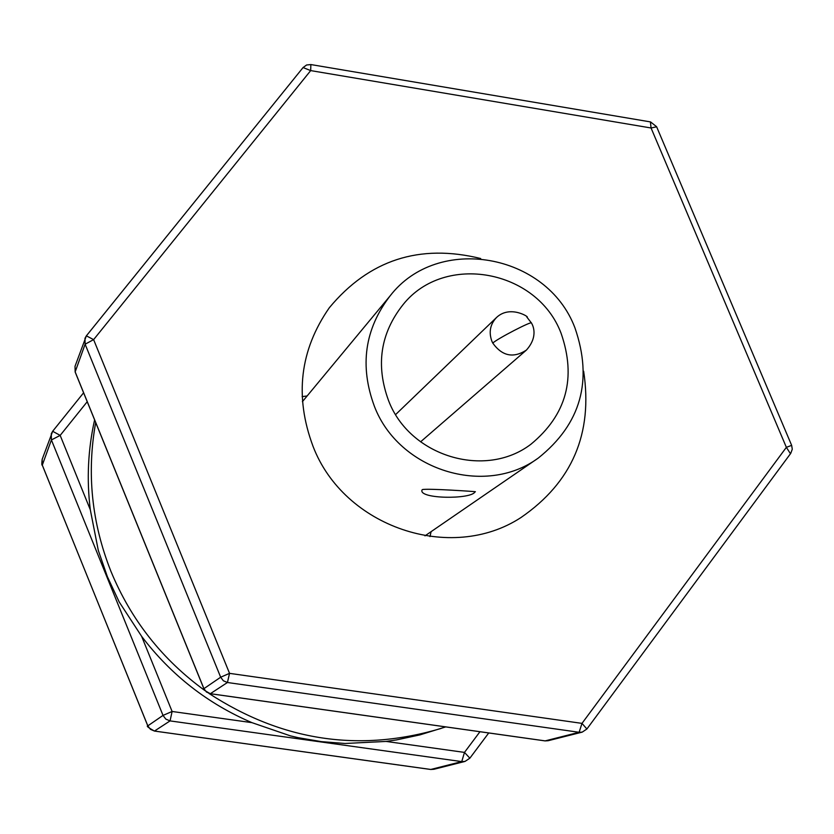 <?xml version="1.0" encoding="UTF-8"?>
<svg xmlns="http://www.w3.org/2000/svg" width="834" height="834" viewBox="0 0 834 834"><rect width="100%" height="100%" fill="white"/><g stroke="black" fill="none" stroke-linecap="round" stroke-linejoin="round"><path stroke-width="1.25" d="M374.393 406.314C359.423 365.845 364.666 329.034 390.103 295.882C437.84 233.854 546.864 253.286 574.918 327.793C593.172 380.554 580.954 423.985 538.264 458.074C484.981 497.189 398.767 470.313 374.393 406.314M422.317 489.621C426.362 488.182 477.955 491.747 475.286 491.706L474.817 492.185C469.99 499.493 419.377 498.982 421.921 490.215L422.317 489.621M561.063 333.214C576.575 377.823 566.536 414.821 530.956 444.22C485.263 479.196 409.796 456.417 388.613 400.747C375.519 365.219 380.398 333.11 403.239 304.41C444.824 252.504 537.159 269.799 561.063 333.214M431.105 531.665L429.979 536.616M583.644 371.234C593.089 433.492 572.197 482.261 520.969 517.539C450.933 563.346 343.817 527.161 312.99 446.221C294.392 396.317 299.844 350.155 329.326 307.736C369.087 259.906 419.544 243.497 480.697 258.519M95.681 422.536C86.59 473.149 91.688 522.772 110.953 571.394C131.032 619.954 162.38 659.704 204.997 690.646M94.607 419.888C87.997 449.411 86.559 479.362 90.301 509.741L98.287 550.367L107.377 576.669L119.179 601.939L141.655 636.384C170.928 674.925 207.697 703.688 251.962 722.651L290.357 735.849L298.061 737.652L321.424 741.635L344.974 743.48L386.09 741.426L396.338 739.946L419.909 734.89L445.752 726.894M147.847 725.893L150.464 729.343L154.394 731.032M430.594 769.438L433.868 769.292L430.698 769.469L154.436 731.064C148.4 727.707 146.19 725.976 147.795 725.882L42.378 465.299M469.865 758.189L465.007 761.421L461.755 761.598L430.782 769.459L154.478 731.053L170.053 720.899L165.799 719.096L163.016 715.405L147.827 725.851L42.305 465.205C41.7 465.508 41.658 463.537 42.18 459.284L42.305 465.122L51.406 439.935L163.016 715.405L172.106 711.475L170.053 720.899L461.755 761.598L464.475 752.404L469.865 758.189L465.007 761.421L433.868 769.292M52.667 431.272L60.173 435.4L51.406 439.935L51.27 433.784L52.667 431.272M208.896 693.388C282.048 741.03 359.433 752.716 441.061 728.457M203.944 688.707L206.467 692.032L210.231 693.669M544.883 740.842L548.105 740.728L582.215 732.127L586.896 728.999L581.996 723.38L229.538 673.351L227.432 682.504L223.345 680.763L220.666 677.208L203.923 688.655L75.269 372.141M791.643 445.346L656.639 126.81L651.062 127.988L310.686 70.598L310.853 64.562L306.589 64.989L303.065 67.554L86.361 335.841L84.974 338.312L85.12 344.202L75.164 371.891L75.029 366.282L86.361 335.841L93.617 339.626L85.12 344.202L220.666 677.208L229.538 673.351L93.617 339.626L310.686 70.598L303.065 67.554L86.444 335.758M790.413 453.675L786.368 447.337L651.062 127.988L650.405 121.9L310.936 64.572M586.896 728.999L582.215 732.127L579.119 732.283L545.155 740.884L210.356 693.69L227.432 682.504L579.119 732.283L581.996 723.38L786.368 447.337L791.654 445.366L792.279 449.213L790.736 453.383M302.117 396.63L307.141 395.952M420.586 441.832L526.369 350.124C538.691 336.415 532.738 324.937 531.466 323.071C532.926 320.246 496.783 338.958 492.779 343.097L491.883 341.21C488.609 332.172 490.163 324.259 496.543 317.473L395.65 414.55M526.369 350.124C513.337 358.453 502.141 356.118 492.779 343.097M42.18 459.284L52.698 431.22L83.598 392.793L52.761 431.157M141.655 636.384L172.106 711.475L251.962 722.651M87.226 401.717L60.173 435.4L90.301 509.741M386.09 741.426L464.475 752.404L479.957 731.72M390.103 295.882L302.398 401.675M488.734 732.961L469.896 758.148M531.383 322.925L526.859 317.087C530.737 318.077 510.481 304.306 496.543 317.473M75.029 366.282L75.154 372.016L203.871 688.696C202.287 688.821 204.424 690.489 210.304 693.711L545.04 740.894L548.105 740.728M656.587 126.695L650.572 121.931M790.653 453.488L586.948 728.926M538.264 458.074L424.975 535.866"/></g></svg>
